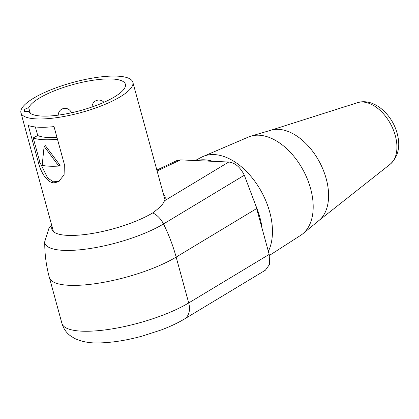 <?xml version="1.0" encoding="UTF-8"?>
<svg xmlns="http://www.w3.org/2000/svg" width="419" height="419" viewBox="0 0 419 419"><rect width="100%" height="100%" fill="white"/><g stroke="black" fill="none" stroke-linecap="round" stroke-linejoin="round"><path stroke-width="0.63" d="M176.724 160.639L180.537 159.89L228.764 162.022C235.017 162.703 240.202 167.108 244.329 175.226L163.504 223.961A135.73 94.731 58.9 0 1 176.158 257.088L188.702 302.942A18.509 12.916 58.9 0 1 184.418 319.021C177.818 322.97 170.135 326.595 161.367 329.9L142.235 336.101C127.371 340.149 113.643 342.407 101.052 342.868C90.703 343.439 81.763 341.899 74.231 338.248L69.999 335.483C66.123 332.461 63.431 328.433 61.928 323.4A74.037 19.908 -15.3 0 0 111.716 328.946A74.037 19.908 -15.3 0 0 188.702 302.942L269.192 254.406L269.569 264.384L265.4 270.192M269.192 254.406L262.074 228.381A59.844 36.972 -118 0 0 259.832 217.189A59.844 36.972 62 0 0 255.862 205.771L244.329 175.226M44.121 146.341L58.78 166.076A57.995 15.597 164.7 0 1 42.167 165.343L44.121 146.341L45.404 145.66L60.095 165.374L58.78 166.076M28.267 125.454A57.995 15.597 -15.3 0 0 38.888 127.224A57.995 15.597 -15.3 0 0 54.014 126.596L64.364 164.421L64.097 174.838L58.466 181.804L54.098 182.82C47.347 182.972 40.942 172.518 38.616 163.284L28.267 125.454M36.615 118.912A57.995 15.597 164.7 0 1 20.95 112.826A57.995 15.597 164.7 0 1 53.936 88.603A57.995 15.597 164.7 0 1 117.163 76.132A57.995 15.597 -15.3 0 1 132.828 82.218A57.995 15.597 -15.3 0 1 99.842 106.442A57.995 15.597 -15.3 0 1 36.615 118.912M59.105 181.432L53.265 181.773L47.63 177.939L39.978 162.562L33.237 137.914A56.141 15.1 -15.3 0 0 57.466 139.213M33.237 137.914L37.752 135.52A50.081 13.466 -15.3 0 0 56.947 137.317M30.294 113.287L28.722 107.746A50.28 13.523 164.7 0 1 78.531 83.135A50.28 13.523 164.7 0 1 125.396 84.287A50.28 13.523 164.7 0 1 81.223 110.354A50.28 13.523 164.7 0 1 28.539 111.224L28.502 111.234A4.321 1.163 164.7 0 1 24.402 111.155A4.321 1.163 164.7 0 1 24.391 111.098L24.422 111.213M37.752 135.52L35.337 126.957M28.722 107.746L30.178 113.203M24.391 111.098A54.292 14.602 -15.3 0 1 24.454 109.961A4.321 1.163 164.7 0 1 28.686 107.756M51.6 224.851L48.887 228.455L44.739 241.679A69.25 18.625 164.7 0 0 89.074 248.661A69.25 18.625 164.7 0 0 163.504 223.961A18.509 12.916 -121.1 0 0 152.72 212.904A58.922 15.843 164.7 0 1 67.737 235.373A58.922 15.843 164.7 0 1 51.825 229.188A58.922 15.843 164.7 0 1 51.977 226.244M163.447 194.154A58.922 15.843 164.7 0 1 165.081 196.605A58.922 15.843 164.7 0 1 164.353 200.858C163.625 203.702 159.744 207.719 152.72 212.904M262.074 228.381L255.862 205.771M196.511 160.597A59.844 36.972 62 0 1 212.789 161.315M195.264 160.545L201.329 157.324A59.844 36.972 62 0 1 203.053 156.497A59.844 36.972 62 0 1 269.684 211.956A59.844 36.972 -118 0 1 268.354 251.348M269.448 255.417L300.769 235.274A55.717 34.426 -118 0 0 302.817 233.781A55.717 34.426 -118 0 0 310.61 188.623A55.717 34.426 62 0 0 250.955 136.128A55.717 34.426 62 0 0 248.572 136.992L203.053 156.497M250.955 136.128L271.051 130.178A51.516 31.828 62 0 1 326.202 178.714A51.516 31.828 62 0 1 319 220.467L302.817 233.781M38.616 163.284L39.978 162.562M24.454 109.961L24.873 111.512M71.094 112.863A6.694 1.802 -15.3 0 0 71.188 112.234A6.694 1.802 -15.3 0 0 71.188 112.229L71.455 112.784M256.648 208.552L176.158 257.088A74.037 19.908 164.7 0 1 99.172 283.092A74.037 19.908 164.7 0 1 49.384 277.546C46.179 265.798 44.629 253.841 44.739 241.679M228.764 162.022L164.353 200.858M157.109 170.983L180.537 159.89M357.496 102.692C373.748 97.454 392.147 114.314 397.154 133.415C400.658 146.299 398.333 156.575 390.183 164.238A35.065 21.662 -118 0 0 395.3 135.646A35.065 21.662 -118 0 0 357.496 102.692L270.852 130.236M53.454 231.644L20.95 112.826M164.924 199.549L132.828 82.218M71.188 112.234A6.788 6.788 0 0 0 58.257 115.136M103.922 102.32A6.788 6.788 0 0 0 92.086 106.965M156.853 170.051L176.802 160.603M49.384 277.546L61.928 323.4M184.418 319.021L265.719 269.998M390.183 164.238L318.843 220.593"/></g></svg>
